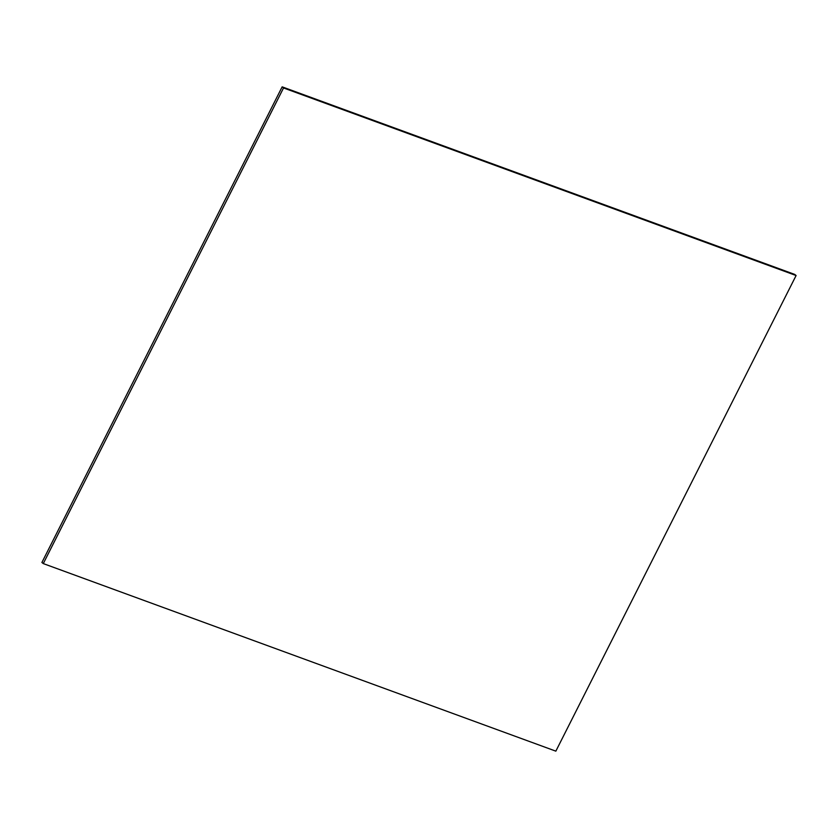 <?xml version="1.0" encoding="UTF-8"?>
<svg xmlns="http://www.w3.org/2000/svg" width="838" height="838" viewBox="0 0 838 838"><rect width="100%" height="100%" fill="white"/><g stroke="black" fill="none" stroke-linecap="round" stroke-linejoin="round"><path stroke-width="1.26" d="M41.9 562.476L43.283 563.586L555.845 751.152L796.1 275.524L794.717 274.414L796.1 275.524L283.537 87.959L282.155 86.848L794.717 274.414L282.155 86.848L283.537 87.959L43.283 563.586L41.9 562.476L282.155 86.848L41.9 562.476M43.283 563.586L555.845 751.152L796.1 275.524L283.537 87.959L43.283 563.586"/></g></svg>
